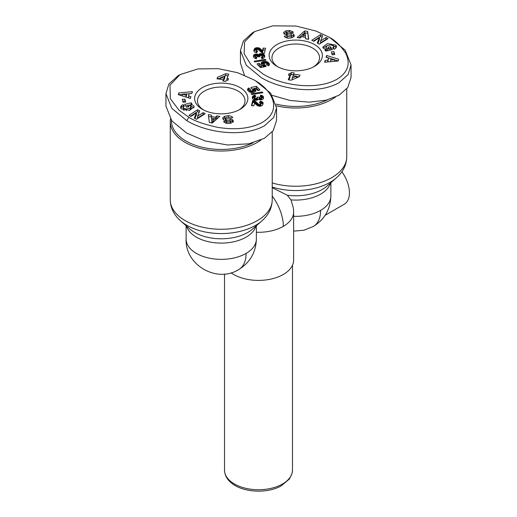 <?xml version="1.0" encoding="UTF-8"?>
<svg xmlns="http://www.w3.org/2000/svg" width="517" height="517" viewBox="0 0 517 517"><rect width="100%" height="100%" fill="white"/><g stroke="black" fill="none" stroke-linecap="round" stroke-linejoin="round"><path stroke-width="0.78" d="M272.233 187.69L287.316 195.232L290.993 199.898L293.417 208.202L293.624 212.022A35.124 20.279 180 0 1 283.335 226.356A35.124 20.279 180 0 1 256.367 232.262M330.201 37.877L328.198 36.72L330.201 37.877L345.207 50.239L351.049 64.916L348.122 74.532L339.016 82.739C316.643 95.141 280.505 89.325 261.305 77.653L246.286 65.291L240.45 50.614L243.358 41.03L252.496 32.784L254.5 31.627L272.814 25.85L296.021 26.05L316.042 31.059L328.198 36.72C334.48 39.699 340.302 45.179 345.66 53.154C350.784 63.636 347.986 72.296 337.258 79.127C316.191 91.024 281.416 85.26 263.308 74.183L251.042 64.787L244.127 53.684L244.599 41.916L254.5 31.627M253.692 79.734L255.695 80.891L270.714 93.254L276.55 107.93L273.642 117.514L264.51 125.754C242.415 138.104 205.979 132.397 186.799 120.668L171.793 108.311L165.951 93.629L168.878 84.013L177.984 75.805L179.987 74.648L197.811 68.935L218.187 68.664L237.413 72.651L253.692 79.734C273.196 90.294 283.07 110.948 261.369 122.917C249.711 128.655 235.164 130.142 217.741 127.363C203.62 124.235 193.978 120.849 188.802 117.197L178.985 110.179L170.319 98.618L169.977 85.221L179.987 74.648M286.916 32.429L286.095 32.59L286.095 30.742L289.507 30.471L289.507 31.899M289.507 30.471L293.1 31.841L293.281 32.487L290.444 32.468C289.507 31.647 288.221 31.615 286.58 32.364A0.956 0.549 0 0 0 286.424 32.668A0.956 0.549 0 0 0 287.278 33.217L291.155 33.45A3.58 2.068 180 0 1 293.313 34.044A3.58 2.068 180 0 1 293.65 34.264L294.373 35.964L292.376 37.663L288.505 38.219C286.088 37.98 284.68 37.295 284.285 36.177L287.116 35.964C288.564 36.927 290.082 36.862 291.672 35.776A0.956 0.549 0 0 0 291.691 35.667A0.956 0.549 0 0 0 291.407 35.279A0.956 0.549 0 0 0 290.832 35.117L286.877 34.878A3.58 2.068 180 0 1 284.996 34.432L284.02 33.773L283.6 32.429L286.095 30.742M291.543 32.636L290.418 32.397M325.936 51.054L325.936 49.671L323.19 48.094L322.847 47.053L327.397 43.59L335.843 45.141L336.489 46.633L335.527 48.469A4.414 2.546 180 0 1 333.866 49.199L332.631 47.674A1.79 1.034 0 0 0 333.724 46.905L333.588 46.007L330.744 44.869L326.906 45.742L326.027 47.713L327.403 48.559L329.012 48.676L327.998 47.228L330.357 46.672L332.366 49.548L325.729 51.099L324.986 50.046L325.936 49.671M329.012 50.33L329.012 48.676M328.224 50.517L327.403 50.407L327.403 48.559M327.403 50.407L326.027 49.567L326.027 47.713M230.905 123.175L227.493 123.447L223.9 122.083L223.719 121.43L226.556 121.456C227.493 122.27 228.779 122.303 230.42 121.553A0.956 0.549 0 0 0 230.576 121.249A0.956 0.549 0 0 0 230.298 120.862A0.956 0.549 0 0 0 229.722 120.7L225.845 120.467A3.58 2.068 180 0 1 223.35 119.653L222.627 117.954L224.624 116.254L228.495 115.705C230.912 115.944 232.32 116.622 232.715 117.74L229.884 117.954C228.436 116.991 226.918 117.055 225.328 118.141A0.956 0.549 0 0 0 225.309 118.251A0.956 0.549 0 0 0 226.168 118.8L230.123 119.039A3.58 2.068 180 0 1 232.004 119.485L232.98 120.151L233.4 121.489L230.905 123.175M228.495 117.288L228.495 115.705M231.17 118.141L229.71 117.702M193.894 107.807L191.064 106.101L191.064 104.247L193.81 105.823L194.153 106.864L189.603 110.328L181.157 108.783L180.511 107.284L181.473 105.455A4.414 2.546 180 0 1 183.134 104.718L184.369 106.243A1.79 1.034 0 0 0 183.276 107.013L183.412 107.911L186.256 109.055L190.094 108.176L190.973 106.205L189.597 105.358L187.988 105.242L189.002 106.696L186.643 107.245L184.634 104.369L191.271 102.818L192.014 103.872L191.064 104.247M187.988 106.929L187.988 105.242M186.256 110.664L186.256 109.055M184.252 110.438L183.412 109.759L183.276 108.867M293.624 212.022L293.624 260.122A35.124 20.279 180 0 1 271.942 278.857A35.124 20.279 180 0 1 233.665 274.462A35.124 20.279 180 0 1 231.08 272.795M325.161 215.266L344.264 204.234A24.926 14.392 -120 0 0 341.879 171.767M335.449 97.047A50.983 29.437 180 0 1 276.421 105.817M260.943 140.062A50.983 29.437 180 0 1 185.196 142.408A50.983 29.437 180 0 1 170.261 121.592A50.983 29.437 180 0 1 170.461 119.013M327.532 99.826A49.852 28.784 180 0 1 276.143 104.117M253.033 142.841A49.852 28.784 180 0 1 185.997 141.018A49.852 28.784 180 0 1 171.398 120.299M294.044 36.558L293.65 36.119A3.58 2.068 0 0 0 293.313 35.893A3.58 2.068 0 0 0 291.491 35.33M276.925 66.318L276.925 66.318A26.626 15.374 180 0 1 276.925 44.585A26.626 15.374 180 0 1 314.582 44.585A26.626 15.374 180 0 1 314.582 66.318A26.626 15.374 180 0 1 276.925 66.318M313.522 66.9A23.795 13.739 0 0 0 319.545 57.762A23.795 13.739 0 0 0 312.578 48.049A23.795 13.739 0 0 0 286.651 45.076A23.795 13.739 0 0 0 271.961 57.762A23.795 13.739 0 0 0 277.984 66.9M202.418 109.339L202.418 109.339A26.626 15.374 180 0 1 202.418 87.599A26.626 15.374 180 0 1 240.075 87.599A26.626 15.374 180 0 1 240.075 109.339A26.626 15.374 180 0 1 202.418 109.339M239.016 109.914A23.795 13.739 0 0 0 245.039 100.783A23.795 13.739 0 0 0 238.072 91.07A23.795 13.739 0 0 0 212.144 88.09A23.795 13.739 0 0 0 197.455 100.783A23.795 13.739 0 0 0 203.478 109.914M351.056 64.916L351.056 77.401L347.715 87.625L339.016 95.231L326.246 100.156L309.127 102.179L290.063 100.466L272.297 95.399M244.425 75.204L240.45 63.106L240.45 50.614M276.55 107.93L276.55 120.416L273.209 130.639L264.51 138.246L248.793 143.81L227.48 144.993L205.139 140.954L186.799 133.16L171.864 120.888L165.944 106.121L165.944 93.629M320.527 34.639L322.711 35.776L320.579 40.979L326.014 37.489L328.062 38.555L319.351 44.145L317.251 43.06L319.435 37.722L313.864 41.295L311.809 40.229L320.527 34.639L320.527 36.487L313.405 41.056M333.588 47.855L333.588 46.007M305.476 37.269L301.585 36.694L300.203 38.019L297.165 37.567L304.649 30.923L307.641 31.363L308.688 39.273L305.605 38.814L305.476 37.269M327.804 60.23L328.489 57.949L326.098 57.251L326.634 55.468L338.7 59.255L338.17 61.012L324.598 62.234L325.141 60.424L327.804 60.23L327.804 61.943M334.725 54.576L332.121 54.802L331.358 51.881L333.956 51.655L334.725 54.576M255.915 47.848L259.301 48.042L262.474 50.776L263.14 48.075L265.583 48.275L264.297 53.464L261.621 52.54L258.571 49.852L257.421 49.406L256.044 50.046L256.277 50.614L257.479 51.002L256.807 52.715L254.538 51.946L253.931 51.054L253.957 50.013L254.61 48.617L255.915 47.848L255.915 49.697L255.443 49.878L255.443 48.023M266.003 60.146L254.849 61.956L254.086 61.18L265.253 59.371L266.003 60.146M300.015 75.094L299.401 76.652L291.22 80.193L288.253 79.805L289.985 75.411L288.447 75.204L289.055 73.653L290.599 73.86L291.129 72.522L294.179 72.923L293.656 74.261L300.015 75.094M268.42 65.872L266.442 64.535L267.166 63.959L267.024 63.358L265.047 63.055L263.541 64.089L265.176 65.006L266.106 66.415L260.529 67.585L257.014 63.972L259.12 63.287L261.505 65.737L263.063 65.4L261.227 63.908L261.421 62.622L263.418 61.575L266.068 61.491L267.748 62.118L269.305 63.753L269.325 64.974L268.42 65.872M261.945 58.764L261.292 57.057L262.817 56.45L262.416 55.584L260.141 55.558L259.657 56.191L259.857 56.786L257.692 56.728L256.846 55.752L255.624 55.894L255.469 56.689L256.826 57.116L256.374 58.77L253.989 57.768L253.517 56.844L253.634 55.248L255.56 54.033L257.266 54.136L258.487 54.86L260.18 53.678L263.295 54.059L264.549 55.248L264.672 56.851L263.851 58.033L261.945 58.764M196.473 119.278L194.289 118.141L196.421 112.939L190.986 116.428L188.938 115.362L197.649 109.772L199.749 110.864L197.565 116.196L203.136 112.622L205.191 113.688L196.473 119.278M183.276 107.013L183.412 107.911M191.161 108.628L190.973 106.205M211.524 116.648L215.415 117.223L216.797 115.905L219.835 116.351L212.351 122.994L209.359 122.555L208.312 114.645L211.395 115.104L211.524 118.503L211.395 115.104M189.196 93.687L188.511 95.975L190.902 96.666L190.366 98.45L178.3 94.669L178.83 92.911L192.402 91.683L191.859 93.493L189.196 93.687M182.275 99.342L184.879 99.115L185.642 102.043L183.044 102.269L182.275 99.342M261.085 106.069L257.699 105.875L254.526 103.148L253.86 105.849L251.417 105.642L252.703 100.453L255.379 101.377L258.429 104.072L259.579 104.512L260.956 103.872L260.723 103.31L259.521 102.915L260.193 101.203L262.462 101.972L263.069 102.864L262.901 104.389L262.306 105.39L261.085 106.069M250.997 93.777L262.151 91.961L262.914 92.737L251.747 94.546L250.997 93.777M216.985 78.823L217.599 77.266L225.78 73.724L228.747 74.118L227.015 78.513L228.553 78.713L227.945 80.264L226.401 80.057L225.871 81.395L222.821 80.995L223.344 79.657L216.985 78.823M248.58 88.045L250.558 89.383L249.834 89.958L249.976 90.559L251.953 90.869L253.459 89.829L251.824 88.911L250.894 87.509L256.471 86.333L259.986 89.952L257.88 90.63L255.495 88.181L253.937 88.517L255.773 90.01L255.579 91.296L253.582 92.349L250.932 92.433L249.252 91.8L247.856 90.456L247.527 89.435L248.205 88.317L248.58 88.045L248.58 89.9L248.205 90.165L248.205 88.317M255.055 95.16L255.708 96.86L254.118 97.752L255.043 98.489L256.949 98.314L257.143 97.131L259.308 97.196L260.154 98.172L261.376 98.023L261.531 97.228L260.174 96.808L260.626 95.147L262.746 95.916L263.541 97.564L263.198 98.96L261.951 99.768L260.264 99.891L258.513 99.057L257.388 100.091L255.45 100.292L253.298 99.639L252.29 97.978L252.554 96.492L254.002 95.451L255.055 95.16L255.055 96.97M320.579 40.979L320.579 42.827L326.014 39.344L326.014 37.489M322.085 37.302L320.527 36.487M317.877 43.383L319.435 39.57L319.435 37.722M326.473 39.576L326.014 39.344M286.095 32.59L283.923 33.637M291.672 35.776L291.672 37.625A0.956 0.549 0 0 0 291.691 37.521A0.956 0.549 0 0 0 291.672 37.411M287.29 38.071L287.038 35.673M287.038 37.521L285.83 37.625M293.876 36.313L293.876 34.458M286.424 32.668L286.424 34.516A0.956 0.549 0 0 0 286.631 34.859M336.237 47.577L336.147 45.574M336.147 47.422L332.748 45.334M327.907 45.334L323.106 47.965M331.255 49.813L330.357 48.527L330.357 46.672M330.357 48.527L329.012 48.837M308.436 39.234L307.641 31.363M307.641 33.217L304.649 32.771L304.649 30.923M304.649 32.771L298.949 37.831M327.843 61.943L328.489 57.949M325.141 62.189L325.141 60.424M330.945 58.673L326.634 57.316L326.634 55.468M338.189 60.941L334.641 59.83M334.247 54.615L333.956 51.655M333.956 53.503L331.83 53.69M256.529 47.706L256.529 49.542M256.497 49.561L255.999 49.671L255.999 47.816M255.443 49.878L255.036 50.104L255.036 48.249M255.036 50.104L254.694 50.382L254.694 48.527M254.694 50.382L254.61 48.617M254.61 50.466L254.416 48.876M254.416 50.731L254.248 49.18M254.248 51.028L254.099 49.529M253.983 51.215L253.983 49.916M253.957 51.151L253.957 50.013M253.899 50.808L253.899 50.401M257.156 51.816L257.156 50.944M256.813 52.695L256.619 50.795M256.619 52.644L256.277 50.614M256.277 52.463L256.07 50.375M256.07 52.223L256.044 50.046M265.137 50.084L263.14 49.923L263.14 48.075M263.14 49.923L262.474 52.624L262.474 50.776M262.474 52.624L262.209 50.563M262.209 52.411L261.925 50.304M261.925 52.152L261.815 50.194M261.815 52.043L261.557 49.923M261.557 51.771L261.221 49.535M261.221 51.383L261.195 49.503M261.195 51.351L260.852 49.147M260.852 50.996L260.523 48.837M260.523 50.685L260.193 48.566M260.193 50.414L259.87 48.34M259.87 50.194L259.553 48.159M259.553 50.007L259.301 48.042M259.301 49.891L258.804 49.716L258.804 47.868M258.804 49.716L258.293 49.593L258.293 47.745M257.744 49.464L257.744 47.674M257.66 49.451L257.66 47.667M257.085 49.419L257.085 47.654M265.253 60.269L265.253 59.371M293.656 75.889L293.656 74.261M299.026 76.82L296.319 76.458M293.656 74.7L291.129 74.37L291.129 72.522M291.129 74.37L290.599 75.708L290.599 73.86M289.055 75.288L289.055 73.653M290.599 75.708L289.985 75.631M288.951 79.896L289.985 77.259L289.985 75.411M269.447 64.619L269.447 64.16M269.331 64.961L269.331 63.811M269.305 65.006L269.305 63.753M268.911 63.152L269.124 65.284L269.144 63.462M268.911 65L268.607 62.822M268.607 64.677L268.472 62.68M268.472 64.535L268.116 62.376M268.116 64.231L267.748 62.118M267.748 63.972L267.36 63.753L267.36 61.904M266.959 63.32L266.959 61.73M266.591 63.1L266.591 61.607M266.068 62.971L266.068 61.491M265.512 62.977L265.512 61.42M264.93 63.087L264.93 61.4M264.53 63.216L264.53 61.413M264.355 63.287L263.961 63.326L263.961 61.471M263.961 63.326L263.418 63.423L263.418 61.575M263.418 63.423L262.914 63.559L262.914 61.71M262.914 63.559L262.462 63.733L262.462 61.885M262.462 63.733L262.035 63.946L262.035 62.098M262.035 63.946L261.692 64.192L261.692 62.344M261.421 64.237L261.421 62.622M261.234 63.921L261.234 62.925M261.221 63.875L261.221 62.977M263.063 67.055L263.063 65.4M261.505 67.378L261.505 65.737M261.337 67.417L259.12 65.136L259.12 63.287M259.12 65.136L258.384 65.375M265.176 66.609L265.176 65.006M264.833 66.68L264.833 64.955M264.562 66.738L264.349 64.832M264.349 66.68L264.097 64.722M264.097 66.57L263.748 64.47M263.748 66.318L263.696 64.405M263.696 66.26L263.541 64.089M267.192 65.142L267.192 63.636M267.166 65.116L267.166 63.959M267.134 65.09L267.134 64.018M266.882 64.89L266.882 64.289M264.71 56.534L264.71 55.939M264.652 56.902L264.652 55.578M264.568 57.161L264.549 55.248M264.549 57.096L264.394 54.951M264.394 56.799L264.2 54.686M264.2 56.534L264.045 54.544M264.045 56.392L263.702 54.279M263.702 56.127L263.295 55.907L263.295 54.059M263.295 55.907L262.823 55.726L262.823 53.878M262.823 55.726L262.642 53.826M262.106 55.481L262.106 53.703M261.55 55.384L261.55 53.632M260.988 55.384L260.988 53.606M260.755 55.403L260.755 53.619M260.277 55.519L260.18 53.678M260.18 55.526L259.683 55.649L259.683 53.8M259.683 55.649L259.612 53.826M259.612 55.674L259.172 55.881L259.172 54.033M259.172 55.881L258.823 56.146L258.823 54.298M258.823 56.146L258.655 54.505M258.655 56.353L258.487 54.86M258.487 56.715L258.235 54.64M258.235 56.495L257.867 54.388M257.453 56.043L257.453 54.201M257.867 56.243L257.472 56.056M257.266 55.907L257.266 54.136M256.736 55.739L256.736 54.026M256.167 55.746L256.167 53.994M256.122 55.752L256.122 53.994M255.65 55.881L255.56 54.033M255.56 55.888L255.049 55.998L255.049 54.149M255.049 55.998L254.597 56.172L254.597 54.324M254.597 56.172L254.19 56.411L254.19 54.563M254.19 56.411L254.009 54.718M254.009 56.566L253.802 54.957M253.802 56.812L253.634 55.248M253.53 56.889L253.53 55.578M253.466 56.495L253.466 55.946M256.69 57.62L256.69 57.103M256.083 58.718L256.083 57.012M255.682 58.634L255.682 56.864M255.534 58.595L255.469 56.689M255.469 58.537L255.34 56.366M262.817 56.45L262.882 58.02L262.882 56.166M262.817 58.298L262.539 56.721M262.539 58.57L262.397 56.799M261.938 58.764L261.938 56.948M196.421 112.939L196.421 114.793L194.915 118.471M203.595 114.709L203.136 114.47L203.136 112.622M203.136 114.47L197.565 118.05L197.565 116.196M199.123 112.389L197.649 111.62L197.649 109.772M197.649 111.62L190.527 116.189M233.077 122.128L232.98 120.151M232.98 121.999L232.004 121.333A3.58 2.068 0 0 0 230.369 120.907M225.328 118.361L225.328 119.996A0.956 0.549 0 0 0 225.309 120.099A0.956 0.549 0 0 0 225.509 120.435M225.554 117.85L224.624 118.109L224.624 116.254M224.624 118.109L222.956 119.207M230.537 123.259A0.956 0.549 0 0 0 230.576 123.098L230.576 121.249M226.582 123.376L226.485 121.191M226.485 123.04L225.457 123.13M183.289 104.68L183.289 106.534L183.134 104.718M183.134 106.567A4.414 2.546 -0 0 0 181.473 107.303L181.473 105.455M181.473 107.303L180.763 108.195M191.271 104.169L191.271 102.818M191.064 104.718L188.776 105.248M187.988 105.436L185.745 105.959M190.973 108.053L190.094 110.024L190.094 108.176M190.094 110.024L189.093 110.438M216.797 115.905L216.797 117.753L215.415 119.078L215.415 117.223M215.415 119.078L213.986 118.865M211.395 116.952L208.564 116.532M218.051 117.941L216.797 117.753M190.392 98.366L188.511 97.823L188.511 95.975M182.359 94.443L178.83 94.76L178.83 92.911M189.157 93.829L186.463 94.068M185.17 102.082L184.879 99.115M184.879 100.97L182.753 101.151M263.069 103.71L263.069 102.864M262.979 104.117L262.979 102.599M262.966 104.175L262.966 102.573M262.914 104.35L262.746 102.256M262.746 104.104L262.462 101.972M262.462 103.827L262.08 103.594L262.08 101.739M262.08 103.594L261.815 101.623M261.815 103.471L261.369 103.31L261.369 101.461M261.369 103.31L260.827 103.174L260.827 101.326M260.827 103.174L260.193 103.051L260.193 101.203M260.82 104.13L260.82 105.985L260.956 103.872M260.471 106.211L260.471 104.376M260.129 106.243L260.129 104.486M259.579 106.256L259.579 104.512M259.153 106.231L259.153 104.434M258.985 106.211L258.668 104.227M258.668 106.075L258.429 104.072M258.429 105.92L258.138 103.833M258.138 105.681L257.802 103.523M257.802 105.371L257.414 103.129M257.414 104.977L257.388 103.09M257.388 104.938L257.027 102.721M257.027 104.576L256.678 102.392M256.678 104.24L256.342 102.082M256.342 103.936L256.012 101.817M256.012 103.665L255.689 101.584M255.689 103.432L255.379 101.377M255.379 103.226L255.068 101.209M255.068 103.057L254.726 101.041M254.726 102.889L254.248 102.696L254.248 100.847M254.248 102.696L253.757 102.534L253.757 100.686M253.757 102.534L253.233 102.405L253.233 100.55M253.233 102.405L252.703 102.308L252.703 100.453M252.703 102.308L251.863 105.681M262.151 92.86L262.151 91.961M225.78 73.724L225.78 75.579L224.837 75.986M217.599 78.901L217.599 77.266M220.681 77.783L217.974 78.952M223.344 81.066L223.344 79.657M227.015 80.141L227.015 78.513M228.049 75.876L225.78 75.579M249.808 90.63L248.767 89.784L248.767 87.935M248.205 90.165L247.927 88.575M247.927 90.423L247.869 88.64M247.675 90.12L247.675 88.943M247.559 89.777L247.559 89.273M255.863 90.656L255.863 90.32M255.773 90.973L255.773 90.01M255.585 91.276L255.585 89.693M255.476 91.406L255.327 89.376M255.327 91.225L255.114 89.183M255.114 91.031L254.745 88.918M254.745 90.766L254.403 88.73M254.403 90.578L253.937 90.365L253.937 88.517M258.616 90.391L256.471 88.187L256.471 86.333M256.471 88.187L255.663 88.355M253.937 88.717L252.438 89.034M253.401 90.139L253.401 91.987L253.459 89.829M253.401 91.987L253.259 90.307M253.259 92.155L252.897 92.388L252.897 90.533M252.354 92.504L252.354 90.753M251.953 92.511L251.953 90.869M251.404 92.491L251.404 90.953M250.913 92.427L250.913 90.947M250.842 92.407L250.842 90.934M250.338 92.285L250.338 90.805M249.976 92.162L249.976 90.559M249.808 92.091L249.808 90.281M255.243 96.938L255.243 95.122M254.655 97.099L254.5 95.29M254.5 97.138L254.002 97.299L254.002 95.451M254.002 97.299L253.569 97.487L253.569 95.632L253.543 97.5L253.149 97.732L253.149 95.884M253.149 97.732L252.826 98.004L252.826 96.156M252.826 98.004L252.58 96.466M252.58 98.314L252.554 96.492M252.425 98.598L252.425 96.763M252.328 98.243L252.328 97.073M252.283 97.842L252.283 97.422M263.483 98.256L263.483 97.073M263.386 98.618L263.373 96.731M263.373 98.579L263.224 96.427M263.224 98.275L263.011 96.156M263.011 98.004L262.746 95.916M262.746 97.765L262.571 95.787M262.571 97.642L262.184 97.422L262.184 95.574M262.184 97.422L261.718 97.248L261.718 95.393M261.208 97.015L261.208 95.251M260.626 96.866L260.626 95.147M261.621 97.758L261.66 99.4L261.66 97.551M261.621 99.607L261.376 98.023M261.15 99.904L261.15 98.133M260.594 99.91L260.594 98.211M260.154 99.871L260.154 98.172M259.683 99.768L259.683 97.991M259.528 99.71L259.398 97.745M259.398 99.6L259.288 97.422M259.288 99.044L257.343 98.986M257.246 98.056L257.343 99.581L257.343 97.726M257.246 99.904L256.949 100.169L256.949 98.314M256.949 100.169L256.859 98.359M256.393 100.285L256.393 98.501M255.786 100.304L255.786 98.553M255.611 100.298L255.611 98.553M255.043 100.233L255.043 98.489M254.584 100.149L254.584 98.333M254.571 100.143L254.571 98.327M254.506 100.13L254.235 98.068M254.235 99.917L254.118 97.752M213.986 120.435L211.847 122.471L211.653 118.238L211.847 120.623L213.986 118.58L213.986 120.435M186.463 95.742L186.055 97.099L186.049 95.257L186.463 93.887L186.463 95.742M220.681 79.308L220.681 77.679L223.958 78.112L224.837 75.883L224.837 77.731L223.958 79.961L223.344 79.876M303.014 35.337L305.347 35.679L305.153 33.295L303.014 35.337L303.014 36.907M305.347 35.679L305.347 37.25M334.641 61.329L334.641 59.726L330.951 58.66L330.537 61.697M330.537 60.03L334.641 59.726M296.319 77.989L296.319 76.238L293.042 75.812L292.163 78.035L292.163 79.786M292.163 78.035L296.319 76.238M211.847 122.471L211.847 120.623M213.986 118.58L211.653 118.238M182.359 95.942L182.359 94.191L186.049 95.257M186.463 93.887L182.359 94.191M223.958 78.112L223.958 79.961M224.837 75.883L220.681 77.679M292.486 470.115L292.111 473.307L289.391 479.039L281.041 485.986C268.497 493.056 247.21 492.798 235.17 485.547C228.314 481.534 224.759 476.39 224.514 470.115A33.986 19.62 -0 0 0 234.466 483.99A33.986 19.62 -0 0 0 271.509 488.242A33.986 19.62 -0 0 0 292.486 470.115L292.486 265.234M196.415 253.414A35.124 20.279 180 0 1 186.126 239.08C184.808 265.008 217.101 283.549 238.809 269.493A35.124 20.279 60 0 0 246.086 253.414A35.124 20.279 180 0 1 196.415 253.414M272.233 196.053A35.124 20.279 60 0 1 283.335 226.356M313.315 226.478C324.579 219.473 330.428 209.333 330.874 196.059A35.124 20.279 180 0 1 320.585 210.4A35.124 20.279 60 0 1 313.315 226.478L303.841 230.239L293.624 231.118M320.585 210.4A35.124 20.279 180 0 1 293.624 216.3M272.233 199.827A50.983 29.437 180 0 1 240.76 227.021A50.983 29.437 180 0 1 185.196 220.636A50.983 29.437 180 0 1 170.261 199.827C170.442 207.937 173.906 214.975 180.659 220.933A48.598 28.06 180 0 0 186.883 225.347A48.598 28.06 180 0 0 261.835 220.933C268.594 214.969 272.058 207.931 272.233 199.827L272.233 131.913M186.799 120.668L188.802 117.197M255.896 226.142A35.124 20.279 180 0 1 231.978 242.13A35.124 20.279 180 0 1 196.415 237.161A35.124 20.279 180 0 1 186.598 226.142M287.316 195.232A37.508 21.656 -0 0 0 322.272 189.442A37.508 21.656 -0 0 0 327.08 186.042L336.341 177.919A48.598 28.06 180 0 1 330.117 182.327A48.598 28.06 180 0 1 272.233 187.044M180.659 220.933L189.92 229.057A37.508 21.656 -0 0 0 194.728 232.456A37.508 21.656 -0 0 0 252.574 229.057L261.835 220.933M336.341 177.919C343.101 171.948 346.564 164.917 346.739 156.813A50.983 29.437 180 0 1 272.233 182.928M293.65 36.119L293.65 34.264M238.809 269.493C250.073 262.487 255.928 252.348 256.367 239.08A35.124 20.279 180 0 1 246.086 253.414M330.402 183.128A35.124 20.279 180 0 1 290.993 199.898M287.116 37.812L287.116 35.964M291.155 35.175L291.155 33.45M287.278 34.904L287.278 33.217M335.843 46.989L335.843 45.141M232.004 121.333L232.004 119.485M230.123 120.784L230.123 119.039M226.168 120.487L226.168 118.8M230.42 121.553L230.42 123.279M226.556 123.305L226.556 121.456M186.126 239.08L186.126 225.729M346.739 156.813L346.739 88.898M224.514 470.115L224.514 274.049M256.367 239.08L256.367 225.729M330.874 196.059L330.874 182.714M170.261 199.827L170.261 121.592M291.691 35.667L291.691 37.521M333.769 48.436L333.769 46.588M225.309 118.251L225.309 120.099M183.231 109.184L183.231 107.329"/></g></svg>
